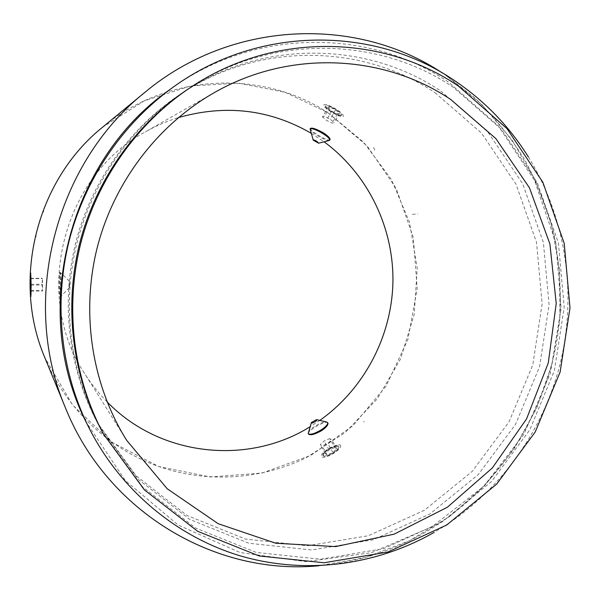 <?xml version="1.0" encoding="UTF-8"?>
<svg xmlns="http://www.w3.org/2000/svg" width="600" height="600" viewBox="0 0 600 600"><rect width="100%" height="100%" fill="white"/><g stroke="black" fill="none" stroke-linecap="round" stroke-linejoin="round"><path stroke-width="0.45" stroke-dasharray="3 2.25" d="M341.055 115.215C339.015 115.403 335.678 114.097 331.035 111.285C326.558 108.27 324.952 106.395 326.228 105.66C328.605 104.775 340.343 111.368 341.37 114.165L341.055 115.215M341.13 115.523C339.045 115.718 335.618 114.375 330.862 111.495C327.142 109.042 325.327 107.243 325.425 106.102L325.928 105.727C328.365 104.828 340.403 111.593 341.46 114.458L341.13 115.523M327.78 107.677L331.673 111.075L337.47 113.85L339.435 113.25L335.55 109.837L329.7 107.04L327.78 107.677L322.515 116.977L324.397 116.392L330.248 119.205L334.155 122.58L332.22 123.135L326.423 120.345L322.515 116.977M331.673 111.075L326.423 120.345M337.47 113.85L332.22 123.135M339.435 113.25L334.155 122.58M335.55 109.837L330.248 119.205M329.7 107.04L324.397 116.392M30.885 274.95L30.87 274.935C30.435 275.077 30.63 294.57 31.05 294.45L31.065 294.457C31.485 294.832 31.305 274.972 30.885 274.95M30.945 284.317L42.037 284.235L42.555 290.978L42.465 278.61L42.037 284.235M30.547 278.347L42.15 278.272M30.795 278.685L42.465 278.61M30.968 285.075L42.675 284.985M30.892 291.082L42.555 290.978M30.9 290.67L42.24 290.565M323.572 455.91C322.538 454.575 324.18 452.438 328.493 449.505C335.483 445.68 338.85 445.237 338.595 448.178C334.733 452.865 329.97 455.528 324.293 456.173L323.572 455.91M323.28 455.842L322.965 455.46C321.09 452.347 337.725 443.055 338.843 446.588L338.678 447.915C334.725 452.722 329.835 455.452 324.022 456.112L322.972 455.475C321.263 452.647 337.763 443.145 338.85 446.603C340.778 449.632 325.942 458.34 323.288 455.85M334.853 447.502L329.115 449.925L325.245 453.607L327.112 454.897L332.895 452.467L336.772 448.755L334.853 447.502L329.827 438.607L331.718 439.808L327.825 443.498L322.035 445.95L320.197 444.705L324.09 441.045L329.827 438.607M329.115 449.925L324.09 441.045M325.245 453.607L320.197 444.705M327.112 454.897L322.035 445.95M332.895 452.467L327.825 443.498M336.772 448.755L331.718 439.808M327.51 112.41L367.125 145.95L396.293 188.618L413.287 237.315L417.21 288.705L407.94 339.39L386.107 386.07L353.07 425.647L310.875 455.377L262.2 473.01L210.278 476.978L158.782 466.553L111.593 442.043L72.495 404.888L44.843 357.683C65.738 408.037 107.28 447.487 156.285 465.66C205.447 483.518 260.31 480.022 306.248 457.717L345.27 432.48L377.265 398.857L400.627 358.785L414.188 314.43L417.24 268.155L409.575 222.397L391.463 179.632L363.72 142.26L327.675 112.515L285.188 92.332L238.597 83.175L190.65 85.957L144.322 100.837L102.66 127.155C166.852 73.252 261.705 69.27 327.51 112.41M311.265 133.312L324.082 141.795M319.822 420.397L310.072 426.765M107.078 401.835C98.587 393.225 91.088 383.76 84.578 373.433C32.505 295.507 62.438 176.153 145.125 132.023C155.745 125.993 166.822 121.185 178.365 117.6M330.975 111.3C327.225 108.885 325.38 107.153 325.44 106.08C326.79 105.083 330.405 106.252 336.27 109.605C339.96 112.087 341.73 113.94 341.58 115.148C340.23 116.1 336.69 114.817 330.975 111.3M445.013 74.722L481.597 104.288L512.04 139.972L535.537 180.502L551.535 224.542L559.68 270.712L559.83 317.625L552.053 363.915L536.595 408.232L513.87 449.272L484.507 485.82L449.28 516.705L409.155 540.893L365.28 557.482L318.96 565.748C352.65 562.793 384.45 553.643 414.36 538.29C497.707 494.993 553.74 406.89 560.16 313.237C561.067 286.47 558.945 259.95 553.808 233.685C546.96 207.817 537.217 183.097 524.58 159.517C510.382 136.845 493.65 116.183 474.382 97.523L445.013 74.722M30.855 274.935L30.383 282.36M30.412 286.005L31.02 294.42M434.963 92.662L481.545 133.132L515.993 184.178L536.505 242.288L542.153 303.757L532.785 364.845L509.025 421.875L472.215 471.405L424.403 510.263L368.332 535.748L307.38 545.768L245.498 539.062L186.998 515.445L136.305 475.95L97.552 423C68.858 369.45 60.6 303.788 75.683 242.903C91.117 182.108 129.39 128.115 179.955 94.448C258.57 41.64 362.22 43.65 434.963 92.662M440.745 90.998L487.853 132L522.675 183.712L543.398 242.558L549.075 304.793L539.58 366.638L515.535 424.388L478.298 474.555L429.938 513.93L373.207 539.783L311.528 549.99L248.88 543.255L189.645 519.375L138.3 479.4L99.038 425.76C69.968 371.505 61.597 304.935 76.89 243.21C92.543 181.567 131.34 126.825 182.572 92.715C262.23 39.21 367.178 41.325 440.745 90.998M169.35 89.948C253.695 27.765 369.007 27.96 448.575 82.155L498.143 125.64L534.533 180.442L555.855 242.722L561.143 308.438L550.298 373.53L524.025 434.055L483.84 486.27L431.985 526.778L371.475 552.66L306.045 561.675L240.022 552.518L178.185 525.06L125.37 480.6L86.078 421.957M528.368 156.922C566.168 218.138 577.29 294.375 560.002 364.38C542.213 434.25 496.425 496.215 434.205 532.35M188.31 88.92C270.255 33.877 378.022 36.218 453.405 87.352L501.653 129.54L537.278 182.685L558.442 243.142L564.21 307.058L554.438 370.56L529.778 429.885L491.603 481.44L442.028 521.963L383.865 548.618L320.595 559.222L256.29 552.428L195.45 527.993L142.68 486.96L102.308 431.812M330.263 139.282L330.09 139.583C328.538 140.572 324.285 138.9 317.317 134.58C312.712 131.685 310.403 129.66 310.38 128.512M60.412 285.097L59.992 272.632C58.59 272.243 59.002 296.993 60.225 296.295L60.412 285.097M308.468 433.995C306.608 430.942 326.745 419.205 327.907 423.127M308.37 432.165C309.93 428.183 322.815 420.975 326.587 421.987M69.517 284.565L69.345 287.685L69.278 281.093L69.517 284.565M61.38 285.09L60.555 272.632C59.648 272.243 59.895 297 60.795 296.288L61.38 285.09M329.347 140.43C326.663 141.525 311.4 132.945 310.215 129.675M31.162 296.603L30.968 272.85C30.082 272.513 30.27 295.395 31.162 296.603M324.053 104.752C328.418 103.2 346.928 115.02 342.728 116.648C338.558 117.442 320.535 105.983 324.053 104.752M364.267 421.388L363.728 422.07M340.125 445.02C344.22 448.013 325.845 459.72 321.6 456.803C318.173 454.215 336.045 442.868 340.125 445.02M374.79 150.105L373.567 147.442M412.342 214.365L417.757 213.93M182.572 92.715L179.955 94.448M99.038 425.76L97.552 423M213.833 92.903L145.125 132.023M126.69 440.355L84.578 373.433M69.278 281.093L60.608 272.655M69.345 287.685L60.84 296.25M59.835 296.303L60.795 296.288M59.595 272.632L60.555 272.632"/><path stroke-width="0.9" d="M30.645 275.183L30.803 294.218C31.23 295.058 31.065 275.235 30.645 275.183L31.02 294.42M30.645 290.67L30.547 278.347L30.9 290.67M30.473 284.325L30.945 284.317M44.843 357.683C11.43 279.668 36.383 180.165 102.66 127.155L144.683 92.52C231.278 19.913 356.715 15.758 442.522 73.088C356.715 15.758 231.278 19.913 144.683 92.52C54.412 164.512 19.935 301.972 65.543 408.053C19.935 301.972 54.412 164.512 144.683 92.52L102.66 127.155C36.383 180.165 11.43 279.668 44.843 357.683L65.543 408.053C107.618 512.933 216.248 575.79 318.96 565.748C216.248 575.79 107.618 512.933 65.543 408.053L44.843 357.683M324.082 141.795C368.077 174.203 393.817 227.873 392.925 282.127C391.748 336.397 364.155 388.987 319.822 420.397M310.072 426.765C248.115 465.525 160.238 456.847 107.078 401.835M178.365 117.6C225.623 104.16 269.918 109.403 311.265 133.312M30.383 282.36L30.412 286.005M434.205 532.35C376.718 565.17 306.487 574.86 241.41 556.192C176.535 537.112 119.04 489.368 87.36 424.605L86.078 421.957C29.963 312.09 68.025 160.328 169.35 89.948L171.727 88.222C257.153 25.237 373.853 25.523 454.29 80.43C484.478 100.725 509.175 126.218 528.368 156.922M87.36 424.605C60.645 369.12 53.76 302.865 69.023 241.237C84.653 179.692 121.995 124.53 171.727 88.222M103.56 434.145L102.308 431.812C72.398 376.013 63.78 307.455 79.537 243.87C95.655 180.375 135.608 124.005 188.31 88.92L190.515 87.457C273.337 31.83 382.185 34.26 458.257 85.957L506.94 128.595L542.873 182.295L564.21 243.36L570 307.92L560.123 372.067L535.222 431.985L496.702 484.08L446.662 525.037L387.945 552.007L324.067 562.763L259.132 555.952L197.678 531.3L144.36 489.862L103.56 434.145C73.335 377.745 64.62 308.423 80.55 244.125C96.847 179.917 137.25 122.917 190.515 87.457M450.705 99.465L495.817 138.547L529.447 187.8L549.893 243.93L556.23 303.48L548.287 362.933L526.59 418.853L492.33 467.963L447.353 507.263L394.132 534.165L335.737 546.6L275.782 543.248L218.235 523.732L167.22 488.775L126.69 440.355C92.123 385.17 80.745 313.995 97.05 248.265C113.692 182.61 157.312 125.235 213.833 92.903C289.305 49.387 383.362 54.24 450.705 99.465M310.38 128.512C311.947 127.433 316.335 128.91 323.535 132.945C328.05 135.968 330.24 138.18 330.09 139.583L329.347 140.43L318.63 143.205L316.853 141.345C314.52 140.002 313.32 139.613 313.26 140.183L318.63 143.205M327.907 423.127C328.305 424.987 326.138 427.537 321.413 430.763C314.595 434.52 310.275 435.6 308.468 433.995M314.947 421.853C316.665 420.683 317.197 419.94 316.538 419.625L311.423 422.49C311.37 423.39 312.548 423.18 314.947 421.853M316.605 419.647L326.587 421.987L327.653 422.678C327.968 424.418 325.74 426.855 320.985 430.005C314.243 433.905 309.983 435.09 308.212 433.545L311.355 422.692M313.222 140.062L310.11 128.985C311.663 127.958 315.99 129.54 323.093 133.725C327.645 136.688 329.888 138.795 329.82 140.062M43.537 211.673L43.02 211.785M36.098 236.362L35.655 236.25M328.08 423.428L327.653 422.678M308.55 434.138L308.295 433.695M310.455 128.377L310.192 128.843"/></g></svg>
